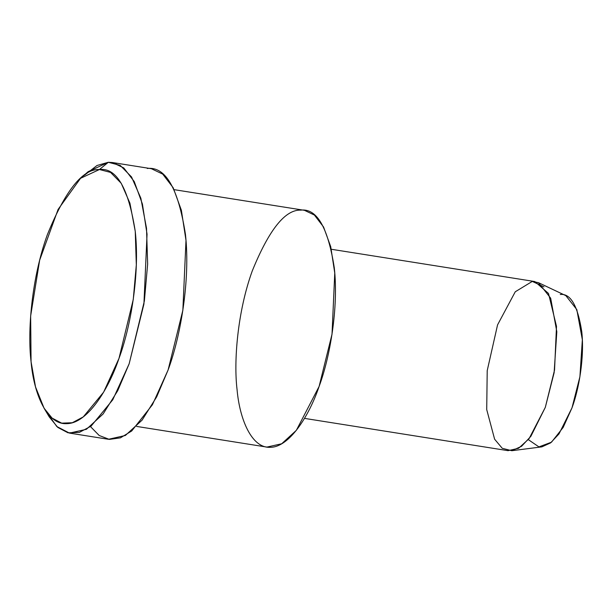 <?xml version="1.0" encoding="UTF-8"?>
<svg xmlns="http://www.w3.org/2000/svg" width="613" height="613" viewBox="0 0 613 613"><rect width="100%" height="100%" fill="white"/><g stroke="black" fill="none" stroke-linecap="round" stroke-linejoin="round"><path stroke-width="0.92" d="M44.075 408.235L49.255 416.917L57.806 427.43L68.028 432.816L79.361 432.38L91.076 426.15L112.769 399.768L129.151 363.8L144.377 300.975L147.649 264.011L146.515 228.274L140.844 198.206L131.55 176.965L120.194 165.38L108.309 162.284L99.436 169.517L110.578 172.422L121.228 183.279L129.933 203.202L135.251 231.385L136.316 264.893L133.251 299.542L118.976 358.444L103.62 392.167L83.276 416.894L72.296 422.732L61.675 423.146L52.09 418.097L44.075 408.235L35.531 386.941L31.071 361.777L30.65 315.971L39.646 260.219L58.097 209.424L80.548 178.306L99.436 169.517L108.309 162.284L88.165 171.663L80.548 178.306M532.291 281.405L543.969 286.869L532.291 281.405L538.49 282.693L550.673 298.194L556.819 331.702L554.114 372.758L545.317 407.354L530.866 436.318L521.556 446.295L511.832 450.716L502.262 448.31L494.614 439.207L486.714 409.576L487.212 370.65L497.564 324.867L515.257 291.78L532.291 281.405M511.832 450.716L541.861 446.869L550.612 442.885L558.995 433.904L571.998 407.844L579.913 376.704L582.35 339.755L576.818 309.596L565.853 295.642L538.49 282.693M560.274 294.485C570.542 293.275 577.707 305.642 581.76 331.61C584.603 357.318 578.917 389.324 571.998 407.844L563.163 427.422L551.501 442.18L538.927 446.892L528.299 439.636M304.5 418.38L508.024 450.67L518.59 448.295L529.057 438.709L545.317 407.354L554.543 370.045L556.497 326.346L548.497 293.451L534.858 281.559L331.334 249.269M300.868 210.121C316.844 208.228 327.986 227.469 334.3 267.858C338.721 307.856 329.871 357.632 319.105 386.451C308.983 416.38 289.167 447.206 270.486 447.298C251.652 448.624 239.576 419.008 237.062 389.561C233.607 361.287 237.492 311.695 252.249 270.969C269.023 229.706 285.229 209.424 300.868 210.121M136.599 426.418L266.9 447.084L281.689 443.766L296.34 430.341L319.105 386.451L332.024 334.208L334.759 273.03L330.721 246.671L323.557 226.986L314.392 215.048L304.462 210.328L174.161 189.662M147.258 168.46C165.51 166.299 178.245 188.291 185.455 234.45C190.513 280.164 180.406 337.05 168.1 369.984L152.415 404.749L131.703 430.985L120.424 437.851L109.367 439.406L99.199 435.498L90.479 426.594M84.303 175.333L97.007 165.495L108.309 162.284L112.417 162.529L123.765 167.924L134.239 181.555L142.423 204.06L147.043 234.189L143.917 304.102L129.151 363.8L117.742 390.665L103.137 413.967L86.387 429.307L69.484 433.107L56.787 426.518L46.718 412.227M108.309 162.284L116.386 163.564L108.309 162.284M69.484 433.107L108.432 439.283L125.336 435.491L142.086 420.143L156.683 396.841L168.1 369.984L182.858 310.278L185.992 240.365L181.371 210.236L173.18 187.739L162.706 174.1L151.357 168.705L112.417 162.529M99.436 169.517C82.678 168.774 65.315 190.505 47.347 234.718C31.531 278.348 27.37 331.48 31.071 361.777C33.761 393.331 46.703 425.062 66.886 423.637C86.893 423.537 108.126 390.512 118.976 358.444C130.508 327.572 139.986 274.233 135.251 231.385C128.485 188.107 116.547 167.487 99.436 169.517"/></g></svg>
